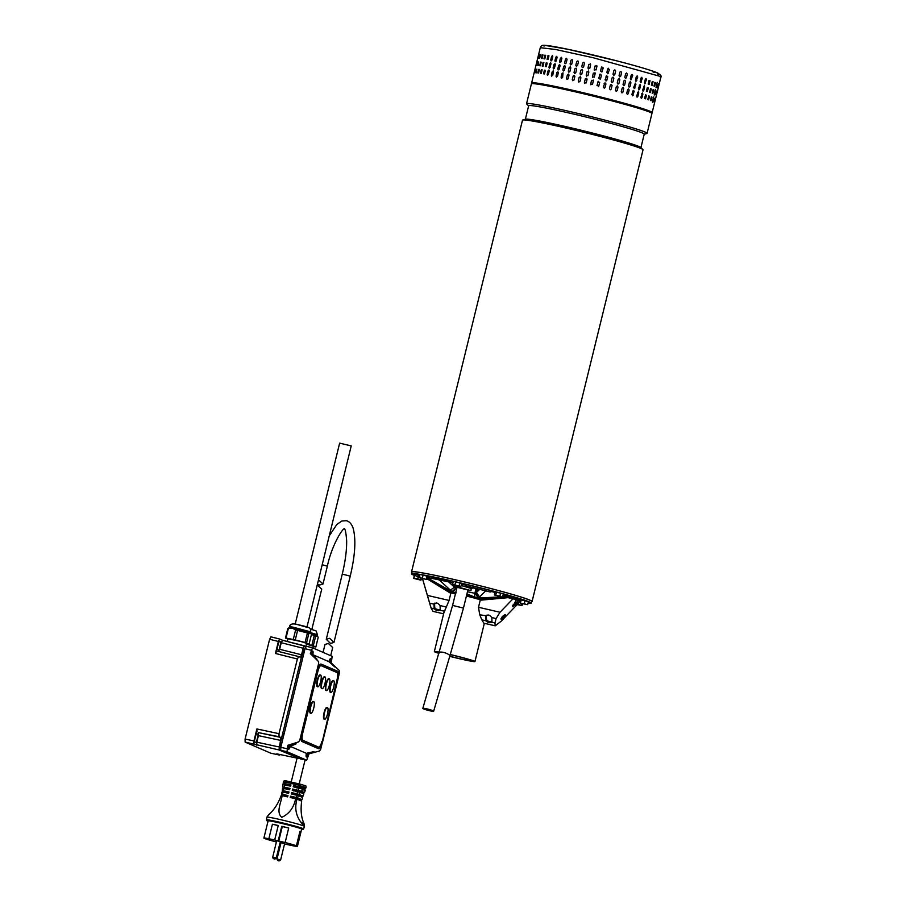 <?xml version="1.0" encoding="UTF-8"?>
<svg xmlns="http://www.w3.org/2000/svg" width="906" height="906" viewBox="0 0 906 906"><rect width="100%" height="100%" fill="white"/><g stroke="black" fill="none" stroke-linecap="round" stroke-linejoin="round"><path stroke-width="1.36" d="M656.929 72.695L657.371 72.842C660.757 74.983 661.924 76.466 660.836 77.282L658.889 76.025L656.929 72.695A59.264 2.752 -166.2 0 0 590.542 54.36A59.264 2.752 -166.2 0 0 544.087 46.093M582.694 62.922L583.94 62.265L584.449 63.329L583.566 66.953L582.309 67.599L581.811 66.546L582.694 62.922M578.413 61.936L577.518 65.56L576.341 66.24L575.82 65.175L576.714 61.551L577.892 60.872L578.413 61.936M572.592 60.634L571.697 64.258L570.587 64.96L570.078 63.896L570.973 60.272L572.082 59.57L572.592 60.634M567.065 59.422L566.171 63.046L565.118 63.771L564.642 62.718L565.537 59.105L566.578 58.369L567.065 59.422M561.879 58.335L560.984 61.959L559.568 61.665L560.463 58.041L561.879 58.335L561.437 57.293M559.999 62.695L559.568 61.665M557.099 57.361L556.205 60.985L554.925 60.736L555.808 57.112L557.099 57.361L556.714 56.342M555.299 61.755L554.925 60.736M552.773 56.534L551.89 60.158L550.735 59.943L551.629 56.319L552.773 56.534L552.456 55.526M551.052 60.94L550.735 59.943M548.957 55.844L548.073 59.468L547.077 59.298L547.96 55.674L548.957 55.844L547.96 55.674M548.073 59.468L547.077 59.298M545.684 55.311L544.8 58.924L543.962 58.799L544.857 55.187L545.684 55.311L544.857 55.187M544.8 58.924L543.962 58.799M543 54.926L542.105 58.55L541.448 58.471L542.332 54.847L543 54.926L542.332 54.847M542.105 58.55L541.448 58.471M540.916 54.711L539.546 58.301L540.44 54.677M539.478 54.666L538.289 58.301L539.183 54.677M538.674 54.779L537.688 58.46L538.572 54.836M655.514 82.627L654.619 86.24L653.985 86.002L654.879 82.378L655.514 82.627L654.879 82.378M654.619 86.24L653.985 86.002M653.067 81.733L652.184 85.357L651.369 85.085L652.263 81.461L653.067 81.733L652.263 81.461M652.184 85.357L651.369 85.085M650.032 80.725L649.149 84.349L648.175 84.032L649.058 80.407L650.032 80.725L649.058 80.407M649.149 84.349L648.175 84.032M645.548 83.205L644.415 82.865L645.31 79.241L646.442 79.581L644.8 83.952M645.31 79.241L646.069 78.494M641.437 81.959L640.157 81.585L641.052 77.961L642.32 78.346L640.621 82.695M641.052 77.961L641.867 77.237M636.839 80.623L635.434 80.226L636.329 76.602L637.722 76.999L635.967 81.336M636.329 76.602L637.201 75.889M632.705 75.583L630.904 79.921L630.304 78.788L631.188 75.164L632.105 74.451L632.705 75.583M627.303 74.099L626.42 77.723L625.48 78.426L624.812 77.282L625.695 73.669L626.646 72.956L627.303 74.099M621.607 72.571L620.712 76.195L619.761 76.897L619.025 75.742L619.908 72.118L620.87 71.415L621.607 72.571M615.65 71.008L614.755 74.632L613.826 75.334L613.011 74.179L613.894 70.555L614.834 69.853L615.65 71.008M608.617 73.058L606.827 72.605L607.711 68.981L609.5 69.434L607.767 73.76M607.711 68.981L608.56 68.278M602.354 71.483L600.542 71.03L601.437 67.406L603.249 67.859L601.924 72.061M601.437 67.406L601.867 66.829M596.941 66.308L596.046 69.932L594.234 69.49L595.129 65.866L596.941 66.308L596.771 65.526M594.393 70.272L594.234 69.49M590.644 64.79L589.761 68.414L587.971 67.984L588.855 64.36L590.644 64.79L590.214 63.771M588.402 69.015L587.971 67.984M580.033 73.782L580.916 70.17L582.162 69.513L582.671 70.577L581.788 74.19L580.531 74.847L580.033 73.782M574.042 72.423L574.936 68.799L576.114 68.12L576.635 69.184L575.74 72.808L574.563 73.488L574.042 72.423M568.3 71.144L569.195 67.52L570.304 66.818L570.814 67.871L569.919 71.495L568.809 72.197L568.3 71.144M562.864 69.966L563.759 66.342L564.8 65.617L565.287 66.67L564.393 70.294L563.339 71.019L562.864 69.966M557.79 68.901L558.685 65.289L560.101 65.572L559.206 69.196L557.79 68.901L558.221 69.943M559.659 64.541L560.101 65.572M553.136 67.973L554.03 64.36L555.321 64.609L554.427 68.233L553.136 67.973L553.521 68.992M554.936 63.59L555.321 64.609M548.957 67.18L549.851 63.567L550.995 63.771L550.112 67.395L548.957 67.18L549.274 68.188M550.678 62.774L550.995 63.771M545.299 66.534L546.182 62.922L547.179 63.092L546.295 66.704L545.299 66.534L546.295 66.704M546.182 62.922L547.179 63.092M542.184 66.047L543.079 62.423L543.906 62.548L543.022 66.172L542.184 66.047L543.022 66.172M543.079 62.423L543.906 62.548M539.67 65.719L540.554 62.095L541.222 62.174L540.327 65.798L539.67 65.719L540.327 65.798M540.554 62.095L541.222 62.174M537.768 65.549L538.662 61.925L538.255 65.572M536.511 65.538L537.7 61.902L536.805 65.526M535.899 65.696L536.896 62.016L536.012 65.64M652.207 93.25L653.101 89.626L653.736 89.864L652.841 93.488L652.207 93.25L652.841 93.488M653.101 89.626L653.736 89.864M649.591 92.321L650.485 88.697L651.289 88.981L650.406 92.605L649.591 92.321L650.406 92.605M650.485 88.697L651.289 88.981M646.397 91.268L647.28 87.656L648.254 87.961L647.371 91.585L646.397 91.268L647.371 91.585M647.28 87.656L648.254 87.961M643.532 86.478L644.664 86.829L643.77 90.453L642.637 90.102L644.291 85.742M643.77 90.453L643.022 91.189M639.274 85.209L640.542 85.583L639.647 89.207L638.379 88.833L640.089 84.484M639.647 89.207L638.843 89.932M635.061 87.871L633.656 87.463L635.423 83.126L635.944 84.247L634.189 88.584M628.515 86.025L629.41 82.401L630.327 81.699L630.927 82.831L630.032 86.444L629.126 87.157L628.515 86.025M623.034 84.53L623.917 80.906L624.868 80.204L625.525 81.347L624.642 84.96L623.702 85.674L623.034 84.53M617.246 82.99L618.13 79.366L619.092 78.663L619.817 79.807L618.934 83.431L617.983 84.133L617.246 82.99M611.233 81.415L612.116 77.803L613.056 77.089L613.86 78.244L612.977 81.868L612.037 82.582L611.233 81.415M605.933 76.217L607.722 76.67L606.839 80.294L605.049 79.841L606.782 75.515M606.839 80.294L605.989 80.996M599.659 74.654L601.471 75.096L600.576 78.72L598.764 78.278L600.089 74.077M600.576 78.72L600.146 79.298M592.456 76.727L593.351 73.114L595.163 73.545L594.268 77.169L592.456 76.727L592.615 77.508M594.993 72.763L595.163 73.545M586.193 75.232L587.077 71.608L588.866 72.038L587.983 75.651L586.193 75.232L586.624 76.251M588.436 71.008L588.866 72.038M578.255 81.03L579.138 77.406L580.384 76.75L580.893 77.814L579.999 81.438L578.753 82.084L578.255 81.03M572.264 79.66L573.158 76.036L574.325 75.357L574.857 76.421L573.962 80.045L572.785 80.725L572.264 79.66M566.522 78.38L567.416 74.756L568.526 74.054L569.036 75.119L568.141 78.743L567.031 79.445L566.522 78.38M561.086 77.203L561.98 73.59L563.022 72.865L562.615 77.531L561.561 78.256L561.086 77.203M556.012 76.149L556.907 72.525L558.322 72.82L557.428 76.444L556.012 76.149L556.443 77.191M557.881 71.778L558.322 72.82M551.358 75.221L552.252 71.597L553.543 71.846L552.649 75.47L551.358 75.221L551.743 76.24M553.158 70.827L553.543 71.846M547.179 74.428L548.073 70.804L549.217 71.019L548.334 74.643L547.179 74.428L547.496 75.424M548.9 70.011L549.217 71.019M543.521 73.782L544.404 70.158L545.401 70.328L544.517 73.952L543.521 73.782L544.517 73.952M544.404 70.158L545.401 70.328M540.406 73.284L541.301 69.671L542.128 69.796L541.244 73.42L540.406 73.284L541.244 73.42M541.301 69.671L542.128 69.796M537.892 72.956L538.776 69.332L539.444 69.411L538.549 73.035L537.892 72.956L538.549 73.035M538.776 69.332L539.444 69.411M535.99 72.786L536.884 69.162L536.477 72.82M534.733 72.786L535.616 69.162L535.027 72.763M534.121 72.944L535.016 69.32L534.234 72.876M650.429 100.487L651.312 96.863L651.958 97.112L651.063 100.725L650.429 100.487L651.063 100.725M651.312 96.863L651.958 97.112M647.813 99.569L648.707 95.945L649.511 96.229L648.628 99.841L647.813 99.569L648.628 99.841M648.707 95.945L649.511 96.229M644.608 98.516L645.502 94.892L646.476 95.209L645.593 98.833L644.608 98.516L645.593 98.833M645.502 94.892L646.476 95.209M641.754 93.726L642.886 94.065L641.992 97.689L640.859 97.35L642.513 92.99M641.992 97.689L641.244 98.437M637.484 92.446L638.764 92.831L637.869 96.444L636.601 96.07L638.311 91.721M637.869 96.444L637.065 97.18M633.283 95.107L631.878 94.711L632.762 91.087L633.645 90.374L634.166 91.483L632.411 95.832M626.737 93.273L627.632 89.649L628.549 88.935L629.149 90.068L628.254 93.692L627.348 94.405L626.737 93.273M621.256 91.766L622.139 88.154L623.09 87.44L623.747 88.584L622.864 92.208L621.924 92.91L621.256 91.766M615.468 90.226L616.352 86.614L617.314 85.9L618.039 87.055L617.156 90.679L616.205 91.381L615.468 90.226M609.444 88.663L610.338 85.039L611.278 84.337L612.082 85.492L611.199 89.116L610.259 89.819L609.444 88.663M604.155 83.465L605.944 83.918L605.061 87.542L603.271 87.089L605.004 82.763M605.061 87.542L604.211 88.244M597.881 81.891L599.681 82.344L598.798 85.968L596.986 85.515L598.311 81.314M598.798 85.968L598.368 86.546M590.678 83.975L591.573 80.351L593.373 80.793L592.49 84.417L590.678 83.975L590.837 84.756M593.215 80.011L593.373 80.793M584.404 82.469L585.299 78.856L587.088 79.275L586.205 82.899L584.404 82.469L584.846 83.499M586.658 78.256L587.088 79.275M652.445 102.276L653.317 97.655L652.886 101.472M653.317 97.655L653.781 96.851M654.223 95.039L655.095 90.407L654.664 94.224M655.095 90.407L655.559 89.603M656.001 87.791L656.873 83.171L656.442 86.987M656.873 83.171L657.337 82.367M653.792 101.914L654.687 98.29L654.064 102.061M654.506 102.389L655.48 98.879L654.585 102.503M655.57 94.666L656.465 91.042L655.842 94.824M656.284 95.153L657.178 91.529L656.363 95.266M657.348 87.429L658.243 83.805L657.62 87.576M658.062 87.905L659.036 84.394L658.141 88.018M657.371 72.842C649.987 69.773 631.652 64.688 617.903 61.132L568.017 49.309L544.483 45.3C542.286 45.096 540.882 45.889 540.293 47.678L555.661 49.502L593.237 57.746L658.889 76.025L593.237 57.746L555.661 49.502L540.293 47.678L531.629 82.99A62.061 2.877 -166.2 0 1 576.68 91.189A62.061 2.877 -166.2 0 1 650.214 111.336A62.061 2.877 -166.2 0 1 652.161 112.593L660.836 77.282M417.723 578.843L413.691 578.39L420.928 580.18L417.723 578.843L418.153 577.088M420.837 579.919L413.691 578.413L414.302 575.31M421.165 579.795L421.505 578.424M413.94 578.005L414.586 575.378M518.504 602.388L512.615 606.635L516.295 599.942A50.26 2.333 -166.2 0 0 514.563 599.33A50.26 2.333 -166.2 0 0 512.989 598.809L499.999 612.263L496.114 618.572L494.948 622.909L495.231 625.82L501.278 621.131L519.851 601.777A50.26 2.333 -166.2 0 0 519.489 601.324L518.504 602.388L517.473 601.38L518.357 600.418M505.491 614.562C502.898 615.627 501.426 617.212 501.075 619.342C503.487 618.118 504.959 616.522 505.491 614.562L505.559 614.608M477.145 598.775L477.326 598.062L500.939 596.884M502.649 596.714L506.182 596.352M501.007 618.617A3.262 0.815 134.1 0 0 504.869 614.653M516.692 605.083L517.258 604.495M478.81 599.364A21.937 1.019 -166.2 0 1 481.494 600.1L508.073 597.666A45.266 2.095 -166.2 0 0 506.726 597.235L477.1 598.968M495.231 625.82L483.827 623.169L481.845 619.874L479.727 614.766L478.504 607.269L480.327 599.829L481.494 600.1M487.938 614.959L485.707 616.148A2.333 1.597 -152.1 0 0 485.707 616.318L485.809 620.282A2.333 1.597 -152.1 0 0 485.922 620.814L488.096 622.411L491.867 622.196A2.333 1.597 -152.1 0 0 491.947 621.709L491.845 617.745A2.333 1.597 -152.1 0 0 491.833 617.575L489.693 615.367L487.938 614.959M485.843 615.718L479.727 614.766M508.073 597.666L512.989 598.809M491.822 622.297L494.948 622.909M506.726 597.235L517.541 599.851A55.062 2.559 13.8 0 1 520.021 600.701L516.295 599.942M517.122 598.753L517.768 598.945A55.062 2.559 -166.2 0 1 520.248 599.795L520.225 599.863M519.761 601.878L520.372 602.014M486.341 615.185L486.454 619.081A2.333 1.597 -152.1 0 0 488.685 621.312L490.44 621.709A2.333 1.597 -152.1 0 0 491.947 621.584M517.473 601.38A6.535 1.642 -45.9 0 1 512.558 605.299M519.489 601.324L520.486 601.561M427.179 578.877L449.761 592.728A21.937 1.019 13.8 0 1 451.29 592.977L453 593.373M427.236 578.843A45.266 2.095 13.8 0 1 427.383 578.809L451.29 592.977M443.838 612.954L449.082 600.44L450.916 593L449.761 592.728M422.253 577.734L431.109 608.085L432.955 611.357L443.623 613.826M429.682 603.136L433.963 604.132L436.194 602.943L437.938 603.351L440.09 605.559A2.333 1.597 27.9 0 1 440.101 605.729L440.203 609.693A2.333 1.597 27.9 0 1 440.123 610.18L436.352 610.395L434.178 608.798A2.333 1.597 27.9 0 1 434.065 608.266L433.963 604.302A2.333 1.597 27.9 0 1 433.963 604.132L434.099 603.702M444.2 611.131L440.078 610.282M419.308 576.929L417.575 576.635A55.062 2.559 -166.2 0 0 417.825 576.963L419.252 577.394M455.65 592.932A20.77 0.963 -166.2 0 0 453.226 592.467L427.473 577.869M453.226 592.467L453.045 593.181M440.203 609.568A2.333 1.597 27.9 0 1 438.697 609.693L436.941 609.285A2.333 1.597 27.9 0 1 434.71 607.065L434.597 603.17M477.326 598.062A20.77 0.963 -166.2 0 0 466.59 595.355M424.302 578.775L420.735 577.937L424.302 578.775M419.218 577.292L420.735 577.937L419.218 577.292L419.92 574.438L426.941 576.091M427.111 579.364L427.677 577.065M426.352 578.968L427.02 576.25M422.411 577.937L423.102 575.095M426.647 579.489L419.523 577.802M501.845 597.043L494.393 594.846L495.095 592.003L500.61 593.124L499.919 595.967L497.779 595.808L501.199 596.703L499.919 595.967M495.797 595.004L496.499 592.15M495.016 595.253L494.393 594.846M502.626 596.794L503.328 593.951L500.61 593.124M460.293 586.533L453.068 584.755L456.975 585.525L452.592 584.268L453.294 581.426L455.673 581.833L454.971 584.676M460.939 586.341L461.641 583.498L455.673 581.833M459.149 585.718L456.975 585.525L459.965 586.352L459.149 585.718L459.84 582.875M527.394 604.664L520.248 603.158L522.309 603.487L520.259 603.136L521.029 599.965M527.734 604.551L528.425 601.697L523.611 600.44M524.28 603.589L522.309 603.487L525.922 604.393L524.28 603.589L524.982 600.735M520.497 602.75L521.177 599.999M517.417 604.325L521.663 605.514L517.417 603.962M521.358 604.993L521.697 603.645M521.663 605.514L517.145 604.608M522.116 605.378L522.49 603.86M450.316 654.54A20.906 0.974 13.8 0 1 474.948 661.561A20.906 0.974 13.8 0 1 459.772 658.798A20.906 0.974 13.8 0 1 449.738 656.34M466.409 596.08A20.906 0.974 13.8 0 1 479.285 599.353M450.282 654.642A18.528 0.861 13.8 0 1 472.638 660.995A18.528 0.861 13.8 0 1 459.183 658.537A18.528 0.861 13.8 0 1 449.772 656.227M438.991 653.169A18.528 0.861 13.8 0 1 436.658 652.15A18.528 0.861 13.8 0 1 439.263 652.343M451.041 592.841A20.906 0.974 13.8 0 1 455.469 593.645M438.923 653.351A20.906 0.974 13.8 0 1 434.348 651.584A20.906 0.974 13.8 0 1 439.319 652.161M429.535 710.7A5.595 0.578 -165.3 0 0 433.657 711.199A5.595 0.578 -165.3 0 0 426.953 708.866A5.595 0.578 -165.3 0 0 422.83 708.356A5.595 0.578 -165.3 0 0 429.535 710.7M452.581 605.412L463.464 608.085L467.904 589.976L457.032 587.303L452.581 605.412L422.83 708.356M467.836 590.27L470.678 590.542L461.437 587.971L453.985 586.556L456.952 587.609M470.95 590.723L471.267 588.288L461.143 585.503L471.505 588.594M467.462 591.765L475.752 593.509L477.677 597.767A3.737 1.495 105 0 0 478.232 597.62L475.752 593.509L476.397 592.535L479.568 596.918L478.232 597.62L480.939 598.356M492.411 591.777A44.802 2.084 13.8 0 1 494.982 592.479M503.124 594.812A44.802 2.084 13.8 0 1 504.891 595.344M479.568 596.918L486.454 590.18M464.823 584.936L461.494 584.121M528.028 603.317A61.597 2.854 -166.2 0 0 531.188 603.181A61.597 2.854 -166.2 0 0 529.251 601.935A61.597 2.854 -166.2 0 0 464.099 583.781A61.597 2.854 -166.2 0 0 411.55 573.792A61.597 2.854 -166.2 0 0 413.487 575.05A61.597 2.854 -166.2 0 0 414.28 575.378M411.55 573.792L411.992 571.992A61.597 2.854 13.8 0 1 464.54 581.98A61.597 2.854 13.8 0 1 529.693 600.123A61.597 2.854 13.8 0 1 531.629 601.369L531.188 603.181M528.64 105.889L526.669 103.997A62.061 2.877 13.8 0 1 526.533 103.726A62.061 2.877 13.8 0 1 571.584 111.936A62.061 2.877 13.8 0 1 647.077 133.341A62.061 2.877 13.8 0 1 646.827 133.51L644.211 134.269M526.533 103.726L531.403 83.896A62.061 2.877 13.8 0 1 576.454 92.095A62.061 2.877 13.8 0 1 651.946 113.499L647.077 133.341M525.355 119.252L528.662 105.776A59.502 2.763 13.8 0 1 571.856 113.646A59.502 2.763 13.8 0 1 644.234 134.167L640.927 147.633M411.913 572.332A62.061 2.877 13.8 0 1 411.539 571.879L522.49 120.181A62.061 2.877 13.8 0 1 522.739 120.011L525.559 119.184A59.502 2.763 13.8 0 1 568.526 127.225A59.502 2.763 13.8 0 1 640.769 147.485L642.886 149.524A62.061 2.877 13.8 0 1 643.034 149.796L532.082 601.482A62.061 2.877 13.8 0 1 531.55 601.709M522.739 120.011A62.061 2.877 13.8 0 1 567.541 128.392A62.061 2.877 13.8 0 1 642.886 149.524M411.539 571.879A62.061 2.877 13.8 0 1 456.601 580.078A62.061 2.877 13.8 0 1 532.082 601.482M479.954 598.379A20.815 0.963 13.8 0 0 477.677 597.767L474.755 597.337L474.778 593.464L476.103 588.628L478.311 588.945M466.907 594.064L474.755 597.337M439.184 579.84L450.361 590.134L454.857 586.963M448.47 581.731L454.767 587.507L455.242 588.741L453.113 592.06A3.737 3.024 -79.9 0 1 452.185 591.573L455.242 588.741L456.318 589.183L456.601 587.507M450.01 591.222L452.185 591.573L450.361 590.134M429.433 578.991L428.164 578.153A44.802 2.084 13.8 0 1 428.515 577.62M448.889 581.856L452.898 583.045M472.207 587.734L476.103 588.628M456.035 591.38L456.556 589.24M479.444 598.39A18.154 0.838 13.8 0 0 475.016 597.201L466.93 593.94M419.829 574.789L414.246 574.098L416.488 576.114A56.693 2.627 -166.2 0 1 419.421 576.25L419.467 576.273M429.444 577.881L429.263 577.858C429.829 578.209 427.813 577.575 426.817 575.82L449.512 580.791M490.101 591.98L493.147 591.29L491.448 590.746L466.726 584.517C463.51 583.838 463.657 583.951 467.145 584.88M505.355 594.857L517.87 598.254L514.936 598.968A56.693 2.627 13.8 0 0 506.703 596.522L514.495 599.036M414.665 574.914L413.725 574.925A59.264 2.752 -166.2 0 0 414.087 575.253L415.299 575.548M414.37 574.449L412.819 574.698M528.787 602.966L529.806 602.728L528.787 602.966A59.264 2.752 -166.2 0 0 528.425 602.626L528.209 602.569M528.119 602.966L529.693 603.181M520.304 599.659L522.705 600.282A59.264 2.752 -166.2 0 0 520.27 599.466L518.719 599.138A57.395 2.661 13.8 0 1 521.086 599.931L520.282 599.749L520.021 600.701M523.634 600.01L522.705 600.282M522.819 599.829A59.264 2.752 -166.2 0 0 520.372 599.013L520.27 599.466M520.372 599.013L518.719 599.138M276.239 857.971L272.672 857.11A1.948 1.948 0 0 0 276.296 858.005L280.294 841.708L278.029 841.062L276.67 840.813L272.729 857.155M277.077 859.035L280.554 859.896M305.311 788.9L305.594 787.858L304.427 788.254L293.578 785.434A77.214 20.317 -76.9 0 1 293.227 786.782L303.114 789.296L301.279 791.176L302.513 791.708L292.627 789.024A77.214 20.317 -76.9 0 1 292.264 790.372L300.362 792.354L299.071 794.403L300.713 795.117L295.945 794.007M268.04 821.21A18.664 0.861 13.8 0 1 266.76 820.576L266.489 819.885A19.094 0.883 13.8 0 1 280.35 822.388A19.094 0.883 13.8 0 1 303.555 828.99L304.484 826.397A19.377 0.895 -166.2 0 0 280.917 819.737A19.377 0.895 -166.2 0 0 266.862 817.155L268.742 814.63C273.986 810.157 278.142 803.758 281.222 795.457A12.65 0.589 -166.2 0 1 282.14 795.627L287.576 796.884A77.214 20.317 -76.9 0 0 287.972 795.559L282.491 794.279A12.458 0.578 -166.2 0 0 281.585 794.12L282.06 791.867L288.629 793.328A77.214 20.317 -76.9 0 0 289.003 791.991L282.287 790.508L282.559 788.22L289.626 789.76A77.214 20.317 -76.9 0 0 289.999 788.413L282.683 786.85L282.865 784.596L290.588 786.17A77.214 20.317 -76.9 0 0 290.939 784.822L283.102 783.294L290.871 785.106M294.733 798.548L294.971 797.608L290.6 796.17A77.214 20.317 -76.9 0 1 290.203 797.495L295.628 798.752C293.816 807.665 289.195 813.86 281.789 817.337C275.866 812.286 281.007 803.101 282.14 795.627M330.701 655.684L332.695 647.552L328.368 643.441L324.994 644.472L323.057 652.377M266.76 820.576A18.664 0.861 13.8 0 1 280.305 823.022A18.664 0.861 13.8 0 1 302.989 829.477A18.664 0.861 13.8 0 1 301.573 829.443M297.428 846.329L301.653 829.126A17.271 0.804 -166.2 0 0 280.645 823.169A17.271 0.804 -166.2 0 0 268.119 820.881L263.884 838.084A17.271 0.804 13.8 0 1 268.856 838.73L272.412 824.245A17.271 0.804 13.8 0 1 278.255 825.491L274.699 839.975A17.271 0.804 13.8 0 1 276.421 840.372A17.271 0.804 13.8 0 1 278.199 840.791L281.755 826.306A17.271 0.804 13.8 0 1 288.697 828.027L285.141 842.512A17.271 0.804 13.8 0 1 296.409 845.785L299.965 831.3A17.271 0.804 13.8 0 1 300.769 831.64L297.213 846.125A17.271 0.804 13.8 0 1 297.428 846.329A17.271 0.804 13.8 0 1 292.457 845.683L286.613 844.437A17.271 0.804 13.8 0 1 284.892 844.041A17.271 0.804 13.8 0 1 284.552 843.962M289.999 844.494L287.157 843.69L289.999 844.494M282.378 842.954L284.643 843.588L280.645 859.885A1.948 1.948 0 0 1 277.01 859.001L281.019 842.705L282.378 842.954M276.387 841.957L276.171 841.9A17.271 0.804 13.8 0 1 264.903 838.628L264.937 838.48M264.903 838.628L264.099 838.277A17.271 0.804 13.8 0 1 263.884 838.084M295.628 798.752A12.65 0.589 13.8 0 1 297.021 799.126C294.541 807.563 295.798 815.207 300.781 822.07C303.635 825.593 304.688 826.057 303.952 823.441C301.245 817.586 300.486 810.145 301.653 801.13L299.682 800.281A29.683 28.607 -66.6 0 1 300.067 798.933L301.97 799.76L302.593 797.484L300.849 796.725A29.683 28.607 -66.6 0 1 301.392 795.411L303.046 796.125L303.872 793.883L302.468 793.271A29.683 28.607 -66.6 0 1 303.193 792.003L304.427 792.535L305.197 790.666L302.763 789.613M304.484 826.397L303.952 823.441L300.781 822.07M285.175 783.486L285.503 782.093L299.705 785.4L299.342 786.77M299.671 785.57L306.069 787.642L305.99 786.012L301.109 784.381L299.705 785.4M285.503 782.093L285.481 780.745L301.109 784.381M297.213 846.125L296.409 845.785M272.412 824.245L278.221 825.593M268.856 838.73L274.699 839.975M280.033 842.795L280.939 843.01M299.931 831.448L300.769 831.64M285.141 842.512L278.754 841.028L282.31 826.544L288.697 828.027M306.069 787.642L304.575 789.93L305.197 790.666M297.485 787.778L297.734 786.77L294.812 785.966L294.541 787.088M303.114 789.296L303.895 789.636L304.767 788.401L297.734 786.77M296.511 791.753L296.851 790.394M300.362 792.354L301.777 792.977A29.683 28.607 113.4 0 1 302.513 791.708M293.589 790.949L293.918 789.59M295.945 794.03L291.641 792.603A77.214 20.317 -76.9 0 1 291.256 793.939L298.402 795.661L297.474 797.812L299.376 798.639L294.971 797.608M295.616 794.958L295.854 794.007M298.402 795.661L300.158 796.419A29.683 28.607 113.4 0 1 300.713 795.117M293.057 793.237L292.797 794.302M297.021 799.126L298.991 799.975A29.683 28.607 113.4 0 1 299.376 798.639M292.174 796.838L291.913 797.892M287.848 795.955L283.487 794.947A29.683 28.607 113.4 0 1 283.295 795.887M288.912 792.342L283.929 791.221A29.683 28.607 113.4 0 1 283.861 792.229M288.55 793.316L288.788 792.342M289.909 788.718L283.906 787.382A29.683 28.607 113.4 0 1 283.963 788.447L283.408 790.7M289.342 789.692L289.592 788.707M283.906 787.382L282.683 786.85M283.929 791.221L282.287 790.508M283.487 794.947L281.585 794.12M290.226 786.091L290.475 785.083M283.601 784.641L283.442 783.452M299.943 799.341L301.064 799.59A12.458 0.578 -166.2 0 0 301.97 799.76M301.234 795.774L303.046 796.125M303 792.331L304.427 792.535M294.812 785.966L293.578 785.434M298.957 788.118L298.312 790.349L301.279 791.176M298.312 790.349L292.627 789.024M297.915 791.685L297.236 793.905L299.071 794.403M297.236 793.905L291.641 792.603M296.817 795.23L296.092 797.439A12.458 0.578 13.8 0 1 297.474 797.812M296.092 797.439L290.6 796.17M282.491 794.279L283.068 792.037M284.314 787.099L284.858 784.845M285.447 780.745L284.246 780.678L283.408 782.082L285.458 782.263M318.55 579.874L322.989 584.008L319.614 585.038L317.496 584.177M329.625 638.3L333.963 642.411L330.588 643.441L326.262 639.33L329.625 638.3M310.815 713.339A6.07 1.597 103.1 0 0 310.883 713.373A6.07 1.597 103.1 0 0 313.782 707.96A6.07 1.597 103.1 0 0 313.703 701.572A6.07 1.597 103.1 0 0 313.635 701.55A6.07 1.597 103.1 0 0 310.735 706.952A6.07 1.597 103.1 0 0 310.815 713.339M313.261 701.471A6.07 1.597 103.1 0 0 313.193 701.448A6.07 1.597 103.1 0 0 310.294 706.85A6.07 1.597 103.1 0 0 310.373 713.237A6.07 1.597 103.1 0 0 310.452 713.271A6.07 1.597 103.1 0 0 310.52 713.271M317.712 686.782A6.07 1.597 103.1 0 0 317.791 686.805A6.07 1.597 103.1 0 0 320.679 681.403A6.07 1.597 103.1 0 0 320.611 675.015A6.07 1.597 103.1 0 0 320.531 674.993A6.07 1.597 103.1 0 0 317.644 680.395A6.07 1.597 103.1 0 0 317.712 686.782M320.169 674.913A6.07 1.597 103.1 0 0 320.09 674.891A6.07 1.597 103.1 0 0 317.202 680.293A6.07 1.597 103.1 0 0 317.281 686.68A6.07 1.597 103.1 0 0 317.349 686.703A6.07 1.597 103.1 0 0 317.428 686.714M322.06 688.673A6.07 1.597 103.1 0 0 322.14 688.696A6.07 1.597 103.1 0 0 325.028 683.294A6.07 1.597 103.1 0 0 324.96 676.895A6.07 1.597 103.1 0 0 324.88 676.873A6.07 1.597 103.1 0 0 321.992 682.286A6.07 1.597 103.1 0 0 322.06 688.673M324.518 676.793A6.07 1.597 103.1 0 0 324.439 676.771A6.07 1.597 103.1 0 0 321.551 682.184A6.07 1.597 103.1 0 0 321.63 688.571A6.07 1.597 103.1 0 0 321.698 688.594A6.07 1.597 103.1 0 0 321.777 688.605M326.409 690.553A6.07 1.597 103.1 0 0 326.488 690.576A6.07 1.597 103.1 0 0 329.376 685.174A6.07 1.597 103.1 0 0 329.297 678.787A6.07 1.597 103.1 0 0 329.229 678.764A6.07 1.597 103.1 0 0 326.33 684.166A6.07 1.597 103.1 0 0 326.409 690.553M328.867 678.685A6.07 1.597 103.1 0 0 328.787 678.662A6.07 1.597 103.1 0 0 325.9 684.064A6.07 1.597 103.1 0 0 325.967 690.451A6.07 1.597 103.1 0 0 326.047 690.474A6.07 1.597 103.1 0 0 326.126 690.485M330.758 692.444A6.07 1.597 103.1 0 0 330.837 692.467A6.07 1.597 103.1 0 0 333.725 687.054A6.07 1.597 103.1 0 0 333.646 680.666A6.07 1.597 103.1 0 0 333.578 680.644A6.07 1.597 103.1 0 0 330.679 686.057A6.07 1.597 103.1 0 0 330.758 692.444M333.215 680.565A6.07 1.597 103.1 0 0 333.136 680.542A6.07 1.597 103.1 0 0 330.248 685.955A6.07 1.597 103.1 0 0 330.316 692.343A6.07 1.597 103.1 0 0 330.396 692.365A6.07 1.597 103.1 0 0 330.475 692.377M324.541 719.296A6.07 1.597 103.1 0 0 324.62 719.319A6.07 1.597 103.1 0 0 327.508 713.917A6.07 1.597 103.1 0 0 327.428 707.529A6.07 1.597 103.1 0 0 327.36 707.507A6.07 1.597 103.1 0 0 324.461 712.909A6.07 1.597 103.1 0 0 324.541 719.296M326.998 707.427A6.07 1.597 103.1 0 0 326.919 707.405A6.07 1.597 103.1 0 0 324.031 712.807A6.07 1.597 103.1 0 0 324.099 719.194A6.07 1.597 103.1 0 0 324.178 719.217A6.07 1.597 103.1 0 0 324.257 719.228M289.501 745.31A3.262 0.861 -76.9 0 1 288.267 748.583M312.049 651.471A3.262 0.861 -76.9 0 1 311.789 654.63M307.338 753.056A3.262 0.861 -76.9 0 1 306.115 756.317M295.209 624.03L339.648 443.136L351.234 445.911L306.998 626.918M305.854 646.408L306.613 643.339L300.928 641.516L287.938 638.753L287.27 641.471M310.679 631.856L310.509 632.569L289.478 627.416L289.66 626.692L292.785 627.099L310.679 631.856C310.871 627.79 311.234 627.733 296.047 624.189C291.857 623.498 289.727 624.336 289.66 626.692M306.545 643.611L308.538 644.007A12.367 0.578 -166.2 0 0 309.093 644.041L311.438 634.494L310.973 633.339L308.867 633.373A12.367 0.578 -166.2 0 0 307.417 632.954L297.598 630.417A12.367 0.578 -166.2 0 0 295.605 629.953L292.264 628.107L288.357 628.526A12.367 0.578 -166.2 0 0 287.814 628.492L289.49 627.394M313.295 646.544L315.288 646.941A12.367 0.578 -166.2 0 0 315.843 646.975L318.187 637.416L317.247 635.48L311.075 633.52M317.723 636.261L315.616 636.306A12.367 0.578 -166.2 0 0 314.167 635.876L311.313 634.109M329.886 659.206A3.262 0.861 -76.9 0 1 329.637 662.365M306.432 756.997A3.499 0.917 103.1 0 0 306.477 757.008A3.499 0.917 103.1 0 0 308.097 754.098L314.008 751.572L306.387 753.35A3.499 0.917 103.1 0 0 306.432 756.997M290.248 746.351A3.499 0.917 -76.9 0 1 288.629 749.262A3.499 0.917 -76.9 0 1 288.584 749.251A3.499 0.917 -76.9 0 1 288.538 745.615L296.16 743.837L290.248 746.351L306.387 753.35M316.953 659.183L312.774 654.664A3.499 0.917 103.1 0 0 312.717 651.018A3.499 0.917 103.1 0 0 312.672 651.006A3.499 0.917 103.1 0 0 311.052 653.917L316.998 659.194M330.622 662.399L334.801 666.929L328.901 661.663A3.499 0.917 -76.9 0 1 330.52 658.753A3.499 0.917 -76.9 0 1 330.565 658.764A3.499 0.917 -76.9 0 1 330.622 662.399L339.15 670.327L339.637 672.093L338.3 677.563M311.868 629.296L321.721 589.149L317.293 585.016M312.944 647.983L313.363 646.261L306.421 644.109M300.565 758.922L280.815 750.372L280.792 747.359L305.028 648.673L306.387 646.261L312.468 647.79M331.336 662.716L332.151 656.318L312.525 647.801L306.387 646.261M321.97 744.041L320.588 749.67L319.331 751.04L308.097 754.098M312.525 647.801L310.339 653.611L318.244 661.255L318.742 663.033L299.682 740.61L298.414 741.969L287.814 745.298L287.009 751.697L280.815 750.372M321.268 664.177L321.018 664.121A8.075 2.129 103.1 0 0 320.928 664.087A8.075 2.129 103.1 0 0 317.123 671.086L301.958 732.829A8.075 2.129 103.1 0 0 302.015 741.527L318.3 748.594A8.075 2.129 103.1 0 0 318.402 748.616A8.075 2.129 103.1 0 0 318.504 748.639M300.486 758.911L306.624 760.213L287.009 751.697M311.052 653.917L310.339 653.611M328.901 661.663L312.774 654.664M288.538 745.615L287.814 745.298M308.81 754.404L306.67 760.225L300.532 758.922M337.813 679.976A8.075 2.129 103.1 0 0 337.757 671.278L321.46 664.223A8.075 2.129 103.1 0 0 321.358 664.189A8.075 2.129 103.1 0 0 317.553 671.187L302.389 732.931A8.075 2.129 103.1 0 0 302.445 741.629L318.742 748.684A8.075 2.129 103.1 0 0 318.833 748.718A8.075 2.129 103.1 0 0 322.638 741.72L337.813 679.976M322.298 741.572L337.462 679.828A6.67 1.755 103.1 0 0 337.417 672.637L321.132 665.582A6.67 1.755 103.1 0 0 321.052 665.548A6.67 1.755 103.1 0 0 317.904 671.335L302.74 733.09A6.67 1.755 103.1 0 0 302.785 740.27L319.071 747.337A6.67 1.755 103.1 0 0 319.15 747.359A6.67 1.755 103.1 0 0 322.298 741.572L337.032 679.727A6.67 1.755 103.1 0 0 336.975 672.535L320.849 665.548M318.912 747.257A6.67 1.755 103.1 0 0 321.856 741.47M270.871 753.214L279.603 755.072L280.192 754.562M282.581 640.293L279.739 639.058L278.38 641.471L275.435 653.464L276.794 651.04L298.686 656.567L297.372 658.99L279.014 733.701L279.037 736.714L280.52 737.359L280.543 740.372L278.957 749.942L245.118 742.071L270.803 753.203M245.118 742.071L245.096 739.047L253.952 740.949L256.896 728.956L279.014 733.701M278.38 641.471L269.614 639.262L245.096 739.047M269.614 639.262L270.962 636.839L279.671 639.036M305.968 646.454L282.593 640.293L281.245 642.716L279.637 649.274L301.562 654.8L303.17 648.243L281.245 642.716M304.529 645.831L303.17 648.243M301.562 654.8L300.237 657.224M298.72 656.578L300.203 657.212M278.957 749.942L299.048 758.277M305.265 647.881L302.513 652.705L280.384 742.807L280.418 748.832M276.783 753.837L279.569 755.06M256.33 742.546L254.269 741.652L256.273 733.498L258.323 734.392L256.33 742.546M256.16 733.928L258.323 734.392M276.953 649.308L278.946 641.154L281.007 642.048L279.014 650.202L276.953 649.308M278.844 641.584L281.007 642.048M301.664 662.399L303.827 653.011L302.513 652.705M284.133 733.237L281.709 743.645M281.698 743.113L280.384 742.807M276.76 651.029L298.663 656.556M278.278 651.686L279.637 649.274M304.495 645.819L282.593 640.293M279.739 639.058L270.939 636.839M276.749 753.837L298.629 758.469L276.749 753.837M280.543 740.372L258.425 735.638L256.806 742.184L278.935 746.929M258.425 735.638L258.403 732.614L280.52 737.359M279.037 736.714L258.403 732.614M256.919 731.98L256.896 728.956M253.952 740.949L253.974 743.962M256.828 745.196L256.806 742.184M315.616 636.306L313.272 645.853L315.843 646.975M313.272 645.853A12.367 0.578 -166.2 0 0 311.823 645.434L314.167 635.876M306.443 644.041L311.823 645.434M308.867 633.373L306.522 642.932A12.367 0.578 -166.2 0 0 305.073 642.501L307.417 632.954M306.522 642.932L309.093 644.041M288.357 628.526L286.013 638.073L293.261 639.5L295.605 629.953M297.598 630.417L295.254 639.964L305.073 642.501M286.013 638.073A12.367 0.578 -166.2 0 0 285.469 638.039L287.814 628.492M295.254 639.964A12.367 0.578 -166.2 0 0 293.261 639.5M287.859 639.081L285.469 638.039M654.177 72.48A54.779 2.537 -166.2 0 0 652.716 71.721M658.22 74.122A59.264 2.752 -166.2 0 0 657.915 73.159M491.833 617.575L496.114 618.572M478.504 607.269L499.999 612.263M481.845 619.874L485.922 620.814M517.541 599.851L517.768 598.945M489.852 622.818L490.44 621.709M485.707 616.318L486.284 615.231M485.809 620.282L486.454 619.081M488.096 622.411L488.685 621.312M449.082 600.44L427.598 595.446M446.069 606.952L440.09 605.559M434.178 608.798L431.109 608.085M436.352 610.395L436.941 609.285M434.065 608.266L434.71 607.065M433.963 604.302L434.54 603.215M438.108 610.803L438.697 609.693M463.464 608.085L449.795 656.159A5.595 1.687 -162 0 0 443.498 652.399A5.595 1.687 -162 0 0 439.15 652.694M474.914 597.371L478.436 598.322M477.394 588.889L476.397 592.535L480.01 589.059M450.95 591.72A20.815 0.963 13.8 0 1 453.113 592.06L456.284 592.852M452.23 592.23A18.154 0.838 13.8 0 1 455.695 592.739M419.829 576.329L416.488 576.114M417.315 574.257L419.421 576.25M427.439 575.888L429.093 577.813L448.096 581.765A56.693 2.627 -166.2 0 0 429.093 577.813M447.338 580.021L448.096 581.765M491.448 590.746L490.203 592.003L466.613 586.069A56.693 2.627 13.8 0 1 490.203 592.003M466.726 584.517L466.601 586.057L464.325 584.064M517.349 598.051L514.936 598.968M508.73 595.48L506.703 596.522M297.247 786.623L296.908 787.982M300.962 784.347L285.515 780.757M326.262 639.33L342.264 574.144L350.248 576.103C355.175 555.367 356.137 539.387 353.125 528.175C351.63 523.895 349.354 521.403 346.296 520.712L341.845 521.018L336.772 524.529L329.41 535.661M344.439 528.708L344.688 528.73C343.181 527.145 331.743 545.072 327.36 566.182L322.264 564.744M306.93 627.269L296.217 624.223M313.68 630.191L310.124 628.832L316.228 631.029L317.428 634.778L310.52 632.603M311.177 650.225L305.028 648.673M280.792 747.359L286.987 748.684M297.372 658.99L275.435 653.464M531.697 83.703L531.629 82.99M651.776 113.193L652.161 112.593M520.169 600.769L520.395 599.863M430.384 605.774L422.49 578.674M474.948 661.561L484.348 623.283M434.348 651.584L444.529 610.1M449.795 656.159L433.657 711.199M417.632 576.182C416.919 576.782 415.786 576.091 414.223 574.121M448.164 581.788L451.029 581.052M504.438 594.529L506.579 596.499M472.275 587.45L472.003 588.583M453.985 586.556L454.302 585.185M299.195 783.939L305.107 759.885M302.989 829.477L303.555 828.99M291.2 782.082L297.077 758.152M266.489 819.885L266.862 817.155M283.408 782.082L283.102 783.294M327.36 566.182L322.989 584.008M333.963 642.411L350.248 576.103M342.264 574.144C345.288 561.573 346.749 550.497 346.658 540.905C346.069 532.921 345.254 528.821 344.212 528.617M310.498 632.558L310.973 633.339M317.259 635.491L317.428 634.778M270.837 753.214L279.603 755.072"/></g></svg>
